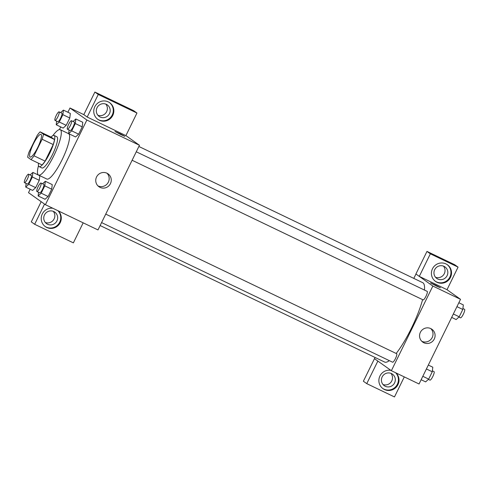 <?xml version="1.0" encoding="UTF-8"?>
<svg xmlns="http://www.w3.org/2000/svg" width="489" height="489" viewBox="0 0 489 489"><rect width="100%" height="100%" fill="white"/><g stroke="black" fill="none" stroke-linecap="round" stroke-linejoin="round"><path stroke-width="0.73" d="M30.018 157.012A12.58 2.726 115.6 0 1 33.191 144.334A12.58 2.726 115.6 0 1 40.99 134.383A12.58 2.726 115.6 0 1 38.008 146.902A12.58 2.726 115.6 0 1 30.104 157.067A12.58 2.726 115.6 0 1 30.018 157.012M34.028 155.808L42.14 139.249A16.895 3.661 115.6 0 0 43.423 134.2L40.116 131.847A16.895 3.661 115.6 0 0 37.072 135.636L28.961 152.201A16.895 3.661 115.6 0 0 27.677 157.244L30.978 159.603A16.895 3.661 115.6 0 0 34.028 155.808L45.098 161.119L53.209 144.561L42.14 139.249M45.098 161.119A16.895 3.661 115.6 0 1 42.048 164.915L30.978 159.603M53.209 144.561A16.895 3.661 115.6 0 0 54.493 139.512L51.186 137.158L40.116 131.847M38.503 163.21A17.298 3.747 -64.4 0 0 39.138 166.627A17.298 3.747 -64.4 0 0 50 152.66A17.298 3.747 -64.4 0 0 54.102 135.441A17.298 3.747 -64.4 0 0 51.039 137.091M54.102 135.441L56.871 136.773A17.298 3.747 115.6 0 1 52.769 153.986A17.298 3.747 115.6 0 1 41.907 167.959L39.138 166.627M54.493 139.512L43.423 134.2M52.904 135.587A25.159 5.452 115.6 0 1 60.269 129.683A25.159 5.452 115.6 0 1 54.303 154.726A25.159 5.452 115.6 0 1 38.503 175.044A25.159 5.452 115.6 0 1 38.325 174.94A25.159 5.452 115.6 0 1 38.503 165.6M60.269 129.683L68.576 133.668A25.159 5.452 115.6 0 1 62.604 158.705A25.159 5.452 115.6 0 1 46.81 179.029L38.503 175.044M30.184 189.237L28.509 192.66L45.398 204.695L86.877 120.031L69.982 108.002L67.892 112.262M60.709 126.926L59.407 129.585M37.677 173.937L37.366 174.573M26.119 183.467L25.697 187.085L32.616 190.41L35.685 187.648L39.273 180.313L39.805 175.747L32.885 172.421L30.116 174.921M56.645 121.156L56.229 124.774L63.148 128.094L66.211 125.331L69.799 118.002L70.33 113.43L63.411 110.111L60.642 112.604M69.077 130.013L68.656 133.631L75.581 136.951L78.643 134.188L82.231 126.859L82.763 122.287L75.844 118.968L73.075 121.468M38.552 192.324L38.13 195.948L45.049 199.267L48.111 196.505L51.706 189.17L52.237 184.604L45.318 181.278L42.549 183.778M120.93 134.64L115.001 131.517L120.037 133.754L124.891 136.358L120.93 134.64M45.398 204.695L97.983 229.934L139.463 145.27L125.911 135.612L87.201 117.048L83.821 114.64L69.982 108.002M139.463 145.27L86.877 120.031M124.884 136.358L115.001 131.517M94.805 106.755A10.22 9.969 -54.5 0 1 109.732 102.745A10.22 9.969 -54.5 0 1 111.92 116.853A10.22 9.969 -54.5 0 1 94.805 106.755M87.201 117.048L98.258 94.469L136.963 113.038L125.905 135.618M97.592 119.188A10.22 9.969 125.5 0 0 111.358 116.455A10.22 9.969 125.5 0 0 109.444 102.549M106.351 104.322A7.078 6.901 -54.5 0 1 109.181 114.175A7.078 6.901 -54.5 0 1 99.133 116.431A7.078 6.901 -54.5 0 1 106.351 104.322M105.807 104.09A7.078 6.901 -54.5 0 1 97.855 115.245M136.963 113.038L133.589 110.636L94.884 92.06L98.258 94.469M83.821 114.64L94.884 92.06M96.559 176.963A7.885 7.696 -54.5 0 1 108.075 173.87A7.885 7.696 -54.5 0 1 109.768 184.763A7.885 7.696 -54.5 0 1 96.559 176.963M97.941 185.881A7.885 7.696 125.5 0 0 106.969 173.216M58.264 210.875A10.22 9.969 -54.5 0 1 45.336 226.633A10.22 9.969 -54.5 0 1 52.83 208.265M44.554 204.096L34.664 224.286L73.368 242.862L83.179 222.825M45.055 226.431A10.22 9.969 125.5 0 0 57.959 210.728M53.814 211.56A7.078 6.901 -54.5 0 1 56.645 221.419A7.078 6.901 -54.5 0 1 46.596 223.675A7.078 6.901 -54.5 0 1 53.814 211.56M53.27 211.327A7.078 6.901 -54.5 0 1 45.318 222.489M34.664 224.286L31.284 221.878L41.174 201.688M138.876 146.474L422.71 282.666A44.028 9.542 115.6 0 1 424.458 290.069M422.6 299.641A44.028 9.542 115.6 0 1 396.188 353.468M389.323 360.637A44.028 9.542 115.6 0 1 384.617 362.049L100.135 225.545M101.59 222.574L392.575 362.196A4.719 1.021 -64.4 0 0 395.503 358.468A4.719 1.021 -64.4 0 0 396.689 353.712A4.719 1.021 -64.4 0 0 396.658 353.694L105.74 214.103M136.266 151.786L427.184 291.377A4.719 1.021 115.6 0 1 426.066 296.071A4.719 1.021 115.6 0 1 423.101 299.885A4.719 1.021 115.6 0 1 423.071 299.867M391.371 370.705L432.851 286.047L419.293 276.395L430.351 253.815L458.071 267.122L447.013 289.696L460.528 299.323L419.049 383.987L391.371 370.705L374.482 358.675L375.069 357.471M413.81 278.394L415.956 274.017M435.528 277.269A7.078 6.901 125.5 0 0 443.474 266.114M382.991 384.513A7.078 6.901 125.5 0 0 390.937 373.351M419.293 276.395L415.913 273.987L426.97 251.413L454.697 264.714L458.071 267.122M377.856 361.078L366.756 383.633L363.376 381.231L374.482 358.675M437.796 279.042A7.078 6.901 -54.5 0 1 434.965 269.188A7.078 6.901 -54.5 0 1 445.014 266.933A7.078 6.901 -54.5 0 1 437.796 279.042M435.265 281.212A10.22 9.969 125.5 0 0 449.03 278.479A10.22 9.969 125.5 0 0 447.117 264.58M432.478 268.779A10.22 9.969 -54.5 0 1 447.404 264.775A10.22 9.969 -54.5 0 1 449.593 278.883A10.22 9.969 -54.5 0 1 432.478 268.779M385.265 386.286A7.078 6.901 -54.5 0 1 382.753 375.931A7.078 6.901 -54.5 0 1 392.478 374.171A7.078 6.901 -54.5 0 1 385.265 386.286M382.728 388.455A10.22 9.969 125.5 0 0 395.632 372.752M395.937 372.899A10.22 9.969 -54.5 0 1 383.003 388.663A10.22 9.969 -54.5 0 1 390.864 370.344M366.756 383.633L394.476 396.94L404.287 376.909M377.814 361.059L374.433 358.651M447.013 289.696L419.336 276.413M430.351 253.815L426.97 251.413M430.803 328.602A7.885 7.696 -54.5 0 1 433.602 340.142A7.885 7.696 -54.5 0 1 422.759 342.104A7.885 7.696 -54.5 0 1 430.803 328.602A7.885 7.696 125.5 0 1 421.775 341.267M460.528 299.323L432.851 286.047M436.457 286.041L430.534 282.917L435.565 285.16L440.418 287.758L436.457 286.041M440.418 287.758L430.534 282.917M421.139 379.727L425.626 381.878L428.688 379.116L432.276 371.781L432.808 367.215L428.321 365.063M428.688 379.116L422.82 376.298M432.276 371.781L426.408 368.963M432.386 370.833L434.024 371.622A4.719 1.021 115.6 0 1 432.906 376.316A4.719 1.021 115.6 0 1 429.941 380.124A4.719 1.021 115.6 0 1 429.91 380.106M451.665 317.41L456.151 319.561L459.214 316.799L462.802 309.47L463.334 304.898L458.847 302.746M459.214 316.799L453.346 313.987M462.802 309.47L456.934 306.652M462.912 308.522L464.55 309.305A4.719 1.021 115.6 0 1 463.431 314.005A4.719 1.021 115.6 0 1 460.467 317.813A4.719 1.021 115.6 0 1 460.436 317.795M38.13 195.948L41.192 193.179L44.786 185.851L45.318 181.278M40.997 183.033A4.719 1.021 115.6 0 1 39.878 187.727A4.719 1.021 115.6 0 1 36.913 191.535A4.719 1.021 115.6 0 1 36.883 191.517A4.719 1.021 115.6 0 1 38.075 186.761A4.719 1.021 115.6 0 1 40.997 183.033L43.765 184.359A4.719 1.021 115.6 0 1 42.647 189.054A4.719 1.021 115.6 0 1 39.682 192.868A4.719 1.021 115.6 0 1 39.652 192.849M45.049 199.267L48.111 196.505L41.192 193.179M48.111 196.505L51.706 189.17L44.786 185.851M51.706 189.17L52.237 184.604M68.656 133.631L71.724 130.869L75.312 123.54L75.844 118.968M71.522 120.722A4.719 1.021 115.6 0 1 70.404 125.416A4.719 1.021 115.6 0 1 67.439 129.224A4.719 1.021 115.6 0 1 67.409 129.206A4.719 1.021 115.6 0 1 68.601 124.45A4.719 1.021 115.6 0 1 71.522 120.722L74.291 122.048A4.719 1.021 115.6 0 1 73.173 126.743A4.719 1.021 115.6 0 1 70.208 130.551A4.719 1.021 115.6 0 1 70.178 130.532M75.581 136.951L78.643 134.188L71.724 130.869M78.643 134.188L82.231 126.859L75.312 123.54M82.231 126.859L82.763 122.287M25.697 187.085L28.765 184.322L32.353 176.994L32.885 172.421M28.564 174.176A4.719 1.021 115.6 0 1 27.445 178.87A4.719 1.021 115.6 0 1 24.481 182.678A4.719 1.021 115.6 0 1 24.45 182.66A4.719 1.021 115.6 0 1 25.642 177.904A4.719 1.021 115.6 0 1 28.564 174.176L31.333 175.502A4.719 1.021 115.6 0 1 30.214 180.196A4.719 1.021 115.6 0 1 27.25 184.011A4.719 1.021 115.6 0 1 27.219 183.986M32.616 190.41L35.685 187.648L28.765 184.322M35.685 187.648L39.273 180.313L32.353 176.994M39.273 180.313L39.805 175.747M56.229 124.774L59.291 122.012L62.879 114.677L63.411 110.111M59.09 111.865A4.719 1.021 115.6 0 1 57.971 116.559A4.719 1.021 115.6 0 1 55.012 120.367A4.719 1.021 115.6 0 1 54.976 120.349A4.719 1.021 115.6 0 1 56.168 115.593A4.719 1.021 115.6 0 1 59.09 111.865L61.858 113.191A4.719 1.021 115.6 0 1 60.74 117.886A4.719 1.021 115.6 0 1 57.775 121.694A4.719 1.021 115.6 0 1 57.745 121.675M63.148 128.094L66.211 125.331L59.291 122.012M66.211 125.331L69.799 118.002L62.879 114.677M69.799 118.002L70.33 113.43M423.101 299.885L132.116 160.258M429.941 380.124L428.388 379.378M460.467 317.813L458.914 317.068M39.682 192.868L36.913 191.535M70.208 130.551L67.439 129.224M27.25 184.011L24.481 182.678M57.775 121.694L55.012 120.367"/></g></svg>
